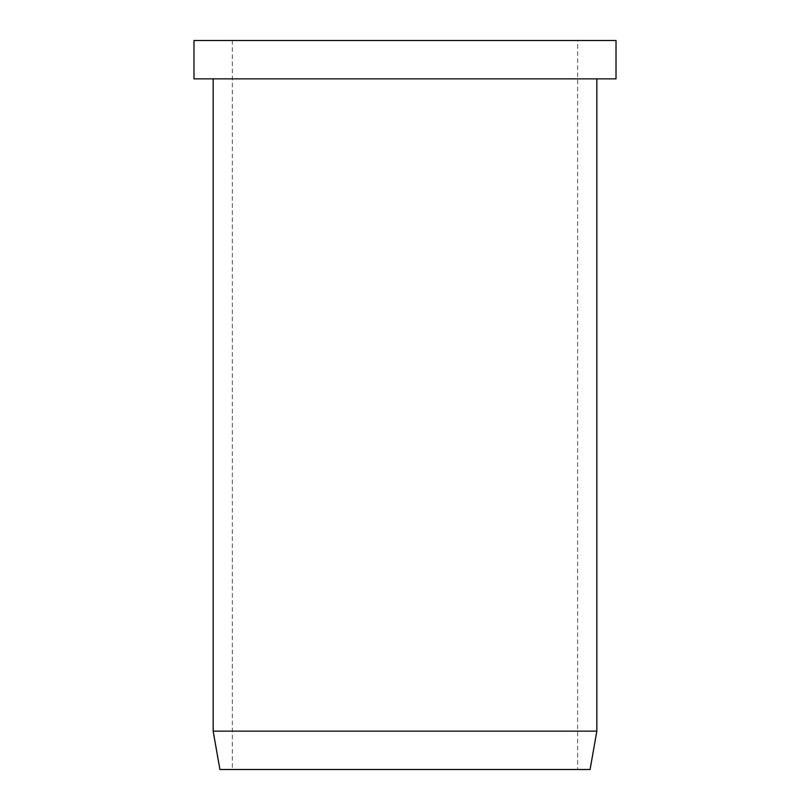<?xml version="1.0" encoding="UTF-8"?>
<svg xmlns="http://www.w3.org/2000/svg" width="810" height="810" viewBox="0 0 810 810"><rect width="100%" height="100%" fill="white"/><g stroke="black" fill="none" stroke-linecap="round" stroke-linejoin="round"><path stroke-width="0.61" stroke-dasharray="4.05 3.04" d="M213.162 78.864L596.838 78.864L213.162 78.864M577.662 40.5L232.338 40.5L577.662 40.5L577.662 769.5L232.338 769.5L577.662 769.5M232.338 40.5L232.338 769.5M219.925 769.5L590.075 769.5M596.838 731.136L213.162 731.136M193.975 78.864L616.025 78.864M616.025 40.5L193.975 40.5"/><path stroke-width="1.21" d="M590.075 769.5L219.925 769.5L213.162 731.136L596.838 731.136L590.075 769.5M213.162 78.864L213.162 731.136M596.838 78.864L596.838 731.136M616.025 78.864L193.975 78.864L193.975 40.5L616.025 40.5L616.025 78.864"/></g></svg>
